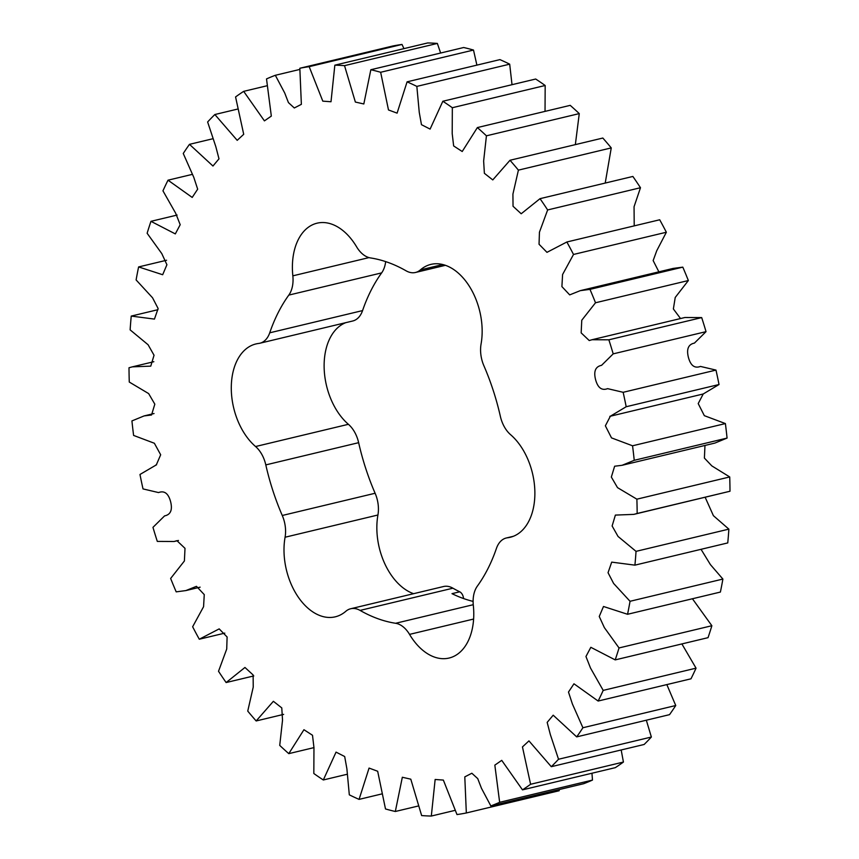 <?xml version="1.0" encoding="UTF-8"?>
<svg xmlns="http://www.w3.org/2000/svg" width="859" height="859" viewBox="0 0 859 859"><rect width="100%" height="100%" fill="white"/><g stroke="black" fill="none" stroke-linecap="round" stroke-linejoin="round"><path stroke-width="1.29" d="M477.346 586.117A26.382 16.922 -103.5 0 0 473.126 600.334A26.382 16.922 -103.5 0 0 473.32 605.391A57.038 36.583 -103.5 0 1 449.074 658.048A57.038 36.583 -103.5 0 1 409.539 634.382A26.382 16.922 -103.5 0 0 395.623 623.28A186.661 119.734 -103.5 0 1 360.071 610.405A26.382 16.922 -103.5 0 0 350.687 608.752A26.382 16.922 -103.5 0 0 345.801 611.307A57.038 36.583 -103.5 0 1 335.246 616.826A57.038 36.583 -103.5 0 1 284.028 547.623A57.038 36.583 -103.5 0 1 285.081 537.229A26.382 16.922 -103.5 0 0 282.267 515.486A186.661 119.734 -103.5 0 1 265.807 464.902A26.382 16.922 -103.5 0 0 255.563 446.53A57.038 36.583 -103.5 0 1 231.318 385.659A57.038 36.583 -103.5 0 1 255.982 343.933A57.038 36.583 -103.5 0 1 258.623 343.45A26.382 16.922 -103.5 0 0 259.847 343.235A26.382 16.922 -103.5 0 0 269.726 332.809A186.661 119.734 -103.5 0 1 288.807 295.099A26.382 16.922 -103.5 0 0 292.844 275.836A57.038 36.583 -103.5 0 1 292.425 264.905A57.038 36.583 -103.5 0 1 317.089 223.179A57.038 36.583 -103.5 0 1 356.614 246.834A26.382 16.922 -103.5 0 0 370.53 257.936A186.661 119.734 -103.5 0 1 406.082 270.81A26.382 16.922 -103.5 0 0 415.477 272.475A26.382 16.922 -103.5 0 0 420.362 269.919A57.038 36.583 -103.5 0 1 430.907 264.389A57.038 36.583 -103.5 0 1 469.422 286.38A57.038 36.583 -103.5 0 1 481.072 343.997A26.382 16.922 -103.5 0 0 480.589 348.808A26.382 16.922 -103.5 0 0 483.885 365.741A186.661 119.734 -103.5 0 1 500.357 416.325A26.382 16.922 -103.5 0 0 510.6 434.697A57.038 36.583 -103.5 0 1 534.878 493.56A57.038 36.583 -103.5 0 1 510.182 537.294A57.038 36.583 -103.5 0 1 507.54 537.766A26.382 16.922 -103.5 0 0 506.316 537.992A26.382 16.922 -103.5 0 0 496.438 548.407A186.661 119.734 -103.5 0 1 477.346 586.117M413.598 593.687A57.038 36.583 76.5 0 1 376.876 525.397A57.038 36.583 76.5 0 1 377.928 515.003A26.382 16.922 76.5 0 0 375.115 493.259A186.661 119.734 76.5 0 1 358.643 442.675A26.382 16.922 76.5 0 0 348.4 424.303A57.038 36.583 76.5 0 1 324.154 363.432A57.038 36.583 76.5 0 1 345.726 322.683M473.105 601.397A186.661 119.734 76.5 0 1 451.995 593.666L459.737 591.808A186.661 119.734 76.5 0 1 452.918 588.19L360.071 610.405M459.737 591.808A6.636 4.252 76.5 0 1 463.549 598.54M403.966 48.63L402.012 44.443A381.611 244.783 -103.5 0 0 392.67 46.032L299.834 68.258A381.611 244.783 76.5 0 1 309.176 66.669L322.801 101.147L331.005 101.749L334.838 65.177A381.611 244.783 76.5 0 1 344.523 65.649L355.368 102.049L363.819 103.971L370.841 69.729A381.611 244.783 76.5 0 1 380.655 72.274L388.483 109.952L397.094 113.141L407.08 81.841A381.611 244.783 76.5 0 1 416.84 86.394L419.256 112.379L421.468 124.684L430.101 129.097L442.836 101.255A381.611 244.783 76.5 0 1 452.339 107.719L452.199 133.596L453.649 145.944L462.217 151.506L477.379 127.572A381.611 244.783 76.5 0 1 486.43 135.819L483.638 161.03L484.379 173.314L492.776 179.918L509.999 160.268A381.611 244.783 76.5 0 1 518.407 170.136L512.92 194.123L513.038 206.267L521.198 213.762L540.032 198.665A381.611 244.783 76.5 0 1 547.634 209.95L539.441 232.209L539.044 244.246L546.968 252.342L566.865 241.991A381.611 244.783 76.5 0 1 573.511 254.457L562.591 274.515L561.904 286.605L569.7 294.884L580.265 290.653L589.972 289.365A381.611 244.783 76.5 0 1 595.512 302.765L581.768 320.235L581.156 332.873L589.242 340.551L592.023 339.724L608.859 339.81A381.611 244.783 76.5 0 1 613.197 353.865L601.568 365.333C595.502 366.557 593.494 371.303 595.566 379.581C597.778 387.817 601.794 390.834 607.614 388.644L623.151 392.305A381.611 244.783 76.5 0 1 626.19 406.736L610.373 416.207L605.37 425.806L611.501 437.886L632.546 445.789A381.611 244.783 76.5 0 1 634.232 460.306L622.077 465.299L614.636 466.222L611.34 477.056L617.514 487.633L636.873 499.176A381.611 244.783 76.5 0 1 637.163 513.467L633.824 514.38L615.388 515.089L612.123 525.987L618.051 536.456L636.036 551.36A381.611 244.783 76.5 0 1 634.919 565.147L611.705 562.13L608.043 572.706L613.605 583.433L630.044 601.289A381.611 244.783 76.5 0 1 627.553 614.282L603.49 606.486L599.249 616.483L604.349 627.596L619.028 647.944A381.611 244.783 76.5 0 1 615.205 659.895L590.831 647.31L585.956 656.512L590.509 668.044L603.201 690.389A381.611 244.783 76.5 0 1 598.132 701.041L573.962 683.796L568.486 692.053L572.373 703.918L582.907 727.745A381.611 244.783 76.5 0 1 576.69 736.882L553.196 715.193L547.172 722.387L550.318 734.488L558.533 759.249A381.611 244.783 76.5 0 1 551.295 766.69L528.951 740.887L522.455 746.922L530.594 784.278A381.611 244.783 76.5 0 1 522.487 789.861L501.731 760.355L494.838 765.133L499.648 802.306A381.611 244.783 76.5 0 1 490.833 805.925L481.448 788.251L477.733 778.619L471.849 773.24L464.794 776.88L466.33 812.968A381.611 244.783 76.5 0 1 456.988 814.557L443.351 780.079L435.148 779.478L431.315 816.05A381.611 244.783 76.5 0 1 421.64 815.567L410.795 779.177L402.334 777.255L395.323 811.487A381.611 244.783 76.5 0 1 385.498 808.953L377.67 771.264L369.069 768.075L359.073 799.385A381.611 244.783 76.5 0 1 349.312 794.833L346.896 768.837L344.684 756.532L336.052 752.119L323.317 779.972A381.611 244.783 76.5 0 1 313.825 773.508L313.964 747.631L312.504 735.272L303.946 729.71L288.785 753.644A381.611 244.783 76.5 0 1 279.733 745.397L282.525 720.186L281.784 707.913L273.377 701.298L256.165 720.959A381.611 244.783 76.5 0 1 247.746 711.091L253.233 687.093L253.115 674.949L244.955 667.464L226.132 682.551A381.611 244.783 76.5 0 1 218.519 671.276L226.722 649.017L227.109 636.981L219.185 628.885L199.288 639.225A381.611 244.783 76.5 0 1 192.641 626.759L203.572 606.712L204.259 594.611L196.464 586.332L185.888 590.573L176.192 591.862A381.611 244.783 76.5 0 1 170.64 578.461L184.395 560.981L185.007 548.343L176.922 540.676L174.13 541.492L157.304 541.406A381.611 244.783 76.5 0 1 152.966 527.351L164.584 515.894C170.651 514.67 172.659 509.913 170.597 501.635C168.385 493.41 164.37 490.382 158.55 492.572L143.013 488.911A381.611 244.783 76.5 0 1 139.974 474.479L156.317 464.891L160.676 454.776L154.373 443.255L133.607 435.427A381.611 244.783 76.5 0 1 131.932 420.921L144.087 415.928L151.528 414.994L154.824 404.17L148.65 393.594L129.28 382.051A381.611 244.783 76.5 0 1 129 367.759L132.34 366.847L150.765 366.138L154.04 355.239L148.102 344.76L130.128 329.867A381.611 244.783 76.5 0 1 131.244 316.08L154.448 319.097L158.12 308.521L152.548 297.783L136.109 279.937A381.611 244.783 76.5 0 1 138.61 266.934L162.673 274.73L166.914 264.744L161.803 253.62L147.136 233.272A381.611 244.783 76.5 0 1 150.959 221.332L175.322 233.906L180.197 224.704L175.644 213.182L162.952 190.838A381.611 244.783 76.5 0 1 168.02 180.186L192.201 197.43L197.677 189.173L193.78 177.308L183.257 153.482A381.611 244.783 76.5 0 1 189.474 144.344L212.957 166.023L218.991 158.829L215.845 146.739L207.631 121.967A381.611 244.783 76.5 0 1 214.857 114.526L237.202 140.339L243.709 134.305L235.57 96.949A381.611 244.783 76.5 0 1 243.677 91.355L264.422 120.872L271.326 116.094L266.515 78.921A381.611 244.783 76.5 0 1 275.331 75.291L284.705 92.976L288.431 102.597L294.304 107.976L301.369 104.336L299.834 68.258M440.624 53.022L437.36 43.433A381.611 244.783 -103.5 0 0 427.685 42.95L334.838 65.177M476.895 65.134L473.502 50.047A381.611 244.783 -103.5 0 0 463.677 47.513L370.841 69.729M512.018 84.697L509.688 64.167A381.611 244.783 -103.5 0 0 499.927 59.615L407.08 81.841M545.036 111.38L545.175 85.492A381.611 244.783 -103.5 0 0 535.683 79.028L442.836 101.255M575.347 144.623L579.267 113.603A381.611 244.783 -103.5 0 0 570.215 105.356L477.379 127.572M605.219 183.064L611.254 147.909A381.611 244.783 -103.5 0 0 602.835 138.041L509.999 160.268M634.21 225.874L634.06 206.729L640.481 187.724A381.611 244.783 -103.5 0 0 632.868 176.449L540.032 198.665M658.874 271.831L653.151 260.567L656.738 250.742L666.359 232.241A381.611 244.783 -103.5 0 0 659.712 219.775L566.865 241.991M680.532 318.539L673.37 308.961L675.228 297.461L688.36 280.539A381.611 244.783 -103.5 0 0 682.808 267.138L673.112 268.427L580.265 290.653M622.077 465.299L714.913 443.072L727.068 438.079A381.611 244.783 -103.5 0 0 725.393 423.573L704.337 415.67L698.206 403.58L703.22 393.98L719.026 384.521A381.611 244.783 -103.5 0 0 715.987 370.089L700.45 366.428C694.63 368.618 690.615 365.59 688.403 357.365C686.341 349.087 688.349 344.33 694.416 343.106L706.034 331.649A381.611 244.783 -103.5 0 0 701.696 317.594L684.87 317.508L592.023 339.724M633.824 514.38L730 491.241A381.611 244.783 -103.5 0 0 729.721 476.949L711.832 465.9L704.401 458.083L704.971 445.456M634.919 565.147L727.756 542.92A381.611 244.783 -103.5 0 0 728.872 529.133L713.399 515.679L705.164 497.297M627.553 614.282L720.39 592.066A381.611 244.783 -103.5 0 0 722.891 579.063L710.425 564.631L701.041 549.32M615.205 659.895L708.041 637.668A381.611 244.783 -103.5 0 0 711.864 625.728L692.429 598.755M598.132 701.041L690.98 678.814A381.611 244.783 -103.5 0 0 696.048 668.162L681.885 643.939M576.69 736.882L669.526 714.656A381.611 244.783 -103.5 0 0 675.743 705.518L666.831 684.591M551.295 766.69L644.143 744.474A381.611 244.783 -103.5 0 0 651.369 737.033L646.333 720.207M522.487 789.861L615.323 767.645A381.611 244.783 -103.5 0 0 623.43 762.051L621.175 749.971M490.833 805.925L583.669 783.709A381.611 244.783 -103.5 0 0 592.485 780.079L591.958 773.24M466.33 812.968L559.166 790.742L559.209 789.561M385.659 261.608A26.382 16.922 76.5 0 1 381.654 272.883L288.807 295.099M259.847 343.235L352.684 321.008A26.382 16.922 76.5 0 0 362.562 310.593A186.661 119.734 76.5 0 1 381.654 272.883M350.687 608.752L443.523 586.525A26.382 16.922 76.5 0 1 452.918 588.19M630.044 601.289L722.891 579.063M636.036 551.36L728.872 529.133M730 491.241L637.163 513.467M636.873 499.176L729.721 476.949M727.068 438.079L634.232 460.306M632.546 445.789L725.393 423.573M719.026 384.521L626.19 406.736M623.151 392.305L715.987 370.089M706.034 331.649L613.197 353.865M608.859 339.81L701.696 317.594M688.36 280.539L595.512 302.765M589.972 289.365L682.808 267.138M666.359 232.241L573.511 254.457M640.481 187.724L547.634 209.95M611.254 147.909L518.407 170.136M579.267 113.603L486.43 135.819M545.175 85.492L452.339 107.719M509.688 64.167L416.84 86.394M473.502 50.047L380.655 72.274M437.36 43.433L344.523 65.649M402.012 44.443L309.176 66.669M299.791 69.439L275.331 75.291M267.042 85.76L243.677 91.355M237.825 109.029L214.857 114.526M212.667 138.793L189.474 144.344M192.169 174.409L168.02 180.186M177.115 215.061L150.959 221.332M166.571 260.245L138.61 266.934M157.959 309.68L131.244 316.08M199.288 639.225L224.79 633.126M226.132 682.551L253.781 675.936M256.165 720.959L283.653 714.377M288.785 753.644L313.964 747.62M323.317 779.972L346.982 774.303M359.073 799.385L382.105 793.866M395.323 811.487L418.376 805.978M431.315 816.05L455.034 810.37M499.648 802.306L592.485 780.079M530.594 784.278L623.43 762.051M558.533 759.249L651.369 737.033M582.907 727.745L675.743 705.518M603.201 690.389L696.048 668.162M619.028 647.944L711.864 625.728M368.994 257.603L292.844 275.836M348.4 424.303L255.563 446.53M377.928 515.003L285.081 537.229M375.115 493.259L282.267 515.486M358.643 442.675L265.807 464.902M362.562 310.593L269.726 332.809M442.825 264.54L420.362 269.919M512.748 536.521L507.54 537.766M473.61 619.049L409.539 634.382M473.255 604.704L395.623 623.28M445.402 265.313L415.477 272.475M513.274 536.317L506.316 537.992M610.373 416.207L703.22 393.98M702.683 394.109L609.836 416.336M132.34 366.847L153.836 361.703M144.087 415.928L154.029 413.544M155.78 465.02L156.563 464.826M174.13 541.492L178.468 540.461M185.888 590.573L200.126 587.169"/></g></svg>
